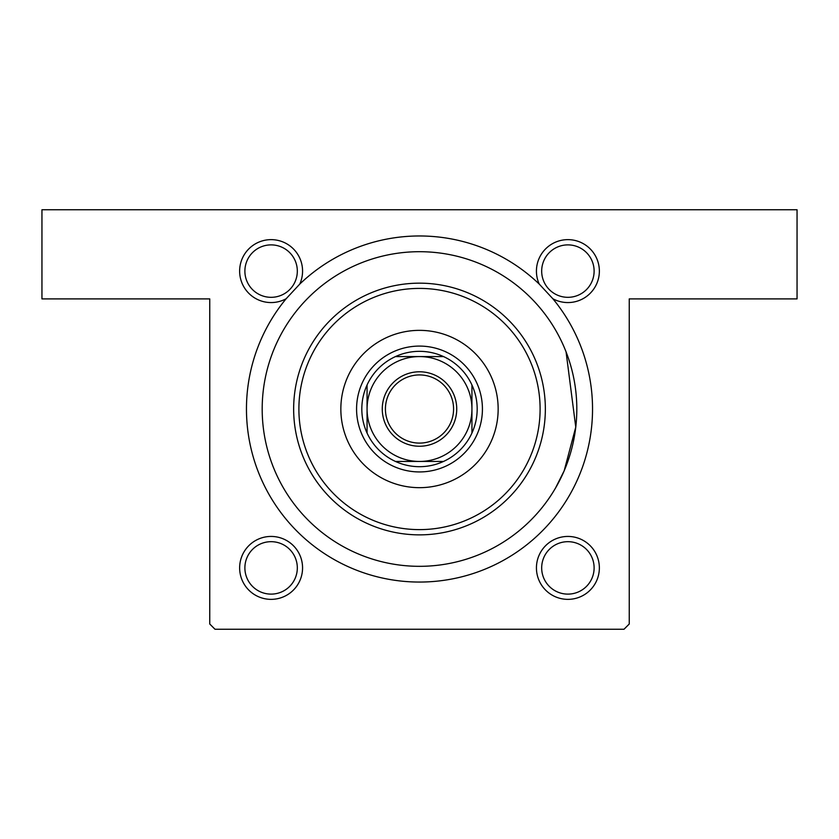 <?xml version="1.0" encoding="UTF-8"?>
<svg xmlns="http://www.w3.org/2000/svg" width="839" height="839" viewBox="0 0 839 839"><rect width="100%" height="100%" fill="white"/><g stroke="black" fill="none" stroke-linecap="round" stroke-linejoin="round"><path stroke-width="1.26" d="M566.063 351.856L575.764 427.124L564.165 470.815L555.481 488.12M271.102 239.639A31.463 31.463 0 0 1 299.764 284.085L286.151 298.736A31.463 31.463 0 0 1 239.639 271.102A31.463 31.463 0 0 1 271.102 239.639M271.102 297.321A26.219 26.219 0 0 0 297.321 271.102A26.219 26.219 0 0 0 271.102 244.883A26.219 26.219 0 0 0 244.883 271.102A26.219 26.219 0 0 0 271.102 297.321M567.898 239.639A31.463 31.463 0 0 1 599.361 271.102A31.463 31.463 0 0 1 552.849 298.736L539.236 284.085A31.463 31.463 0 0 1 567.898 239.639M567.898 297.321A26.219 26.219 0 0 0 594.117 271.102A26.219 26.219 0 0 0 567.898 244.883A26.219 26.219 0 0 0 541.679 271.102A26.219 26.219 0 0 0 567.898 297.321M567.898 536.436A31.463 31.463 0 0 1 599.361 567.898A31.463 31.463 0 0 1 567.898 599.361A31.463 31.463 0 0 1 536.436 567.898A31.463 31.463 0 0 1 567.898 536.436M567.898 594.117A26.219 26.219 0 0 0 594.117 567.898A26.219 26.219 0 0 0 567.898 541.679A26.219 26.219 0 0 0 541.679 567.898A26.219 26.219 0 0 0 567.898 594.117M271.102 536.436A31.463 31.463 0 0 1 302.564 567.898A31.463 31.463 0 0 1 271.102 599.361A31.463 31.463 0 0 1 239.639 567.898A31.463 31.463 0 0 1 271.102 536.436M271.102 594.117A26.219 26.219 0 0 0 297.321 567.898A26.219 26.219 0 0 0 271.102 541.679A26.219 26.219 0 0 0 244.883 567.898A26.219 26.219 0 0 0 271.102 594.117M299.764 284.085A173.044 173.044 0 0 1 539.236 284.085M552.849 298.736A173.044 173.044 0 0 1 419.5 582.056A173.044 173.044 0 0 1 286.151 298.736M41.95 209.75L797.05 209.75L797.05 298.894L629.25 298.894L629.25 624.006L624.006 629.25L214.994 629.25L209.75 624.006L209.75 298.894L41.95 298.894L41.95 209.75M340.844 409.013A78.656 78.656 0 0 0 419.5 487.669A78.656 78.656 0 0 0 498.156 409.013A78.656 78.656 0 0 0 419.5 330.356A78.656 78.656 0 0 0 340.844 409.013M540.106 409.013A120.606 120.606 0 0 0 419.5 288.406A120.606 120.606 0 0 0 298.894 409.013A120.606 120.606 0 0 0 419.5 529.619A120.606 120.606 0 0 0 540.106 409.013M293.65 409.013A125.85 125.85 0 0 1 419.5 283.163A125.85 125.85 0 0 1 545.35 409.013A125.85 125.85 0 0 1 419.5 534.863A125.85 125.85 0 0 1 293.65 409.013M576.812 409.013A157.312 157.312 0 0 0 419.5 251.7A157.312 157.312 0 0 0 262.188 409.013A157.312 157.312 0 0 0 419.5 566.325A157.312 157.312 0 0 0 576.812 409.013M456.731 409.013A37.231 37.231 0 0 1 419.5 446.243A37.231 37.231 0 0 1 382.269 409.013A37.231 37.231 0 0 1 419.5 371.782A37.231 37.231 0 0 1 456.731 409.013M385.416 409.013A34.084 34.084 0 0 0 419.5 443.097A34.084 34.084 0 0 0 453.584 409.013A34.084 34.084 0 0 0 419.5 374.928A34.084 34.084 0 0 0 385.416 409.013M477.181 409.013A57.681 57.681 0 0 0 471.938 384.986L471.938 433.039A57.681 57.681 0 0 0 477.181 409.013M356.575 409.013A62.925 62.925 0 0 1 419.5 346.088A62.925 62.925 0 0 1 482.425 409.013A62.925 62.925 0 0 1 419.5 471.938A62.925 62.925 0 0 1 356.575 409.013M367.062 384.986A57.681 57.681 0 0 0 367.062 433.039L367.062 384.986A57.681 57.681 0 0 1 395.473 356.575L443.527 356.575A57.681 57.681 0 0 0 395.473 356.575M395.473 461.45A57.681 57.681 0 0 0 443.527 461.45L395.473 461.45A57.681 57.681 0 0 1 367.062 433.039M419.5 461.45A52.438 52.438 0 0 0 471.938 409.013A52.438 52.438 0 0 0 419.5 356.575A52.438 52.438 0 0 0 367.062 409.013A52.438 52.438 0 0 0 419.5 461.45M471.938 433.039A57.681 57.681 0 0 1 443.527 461.45M443.527 356.575A57.681 57.681 0 0 1 471.938 384.986"/></g></svg>
